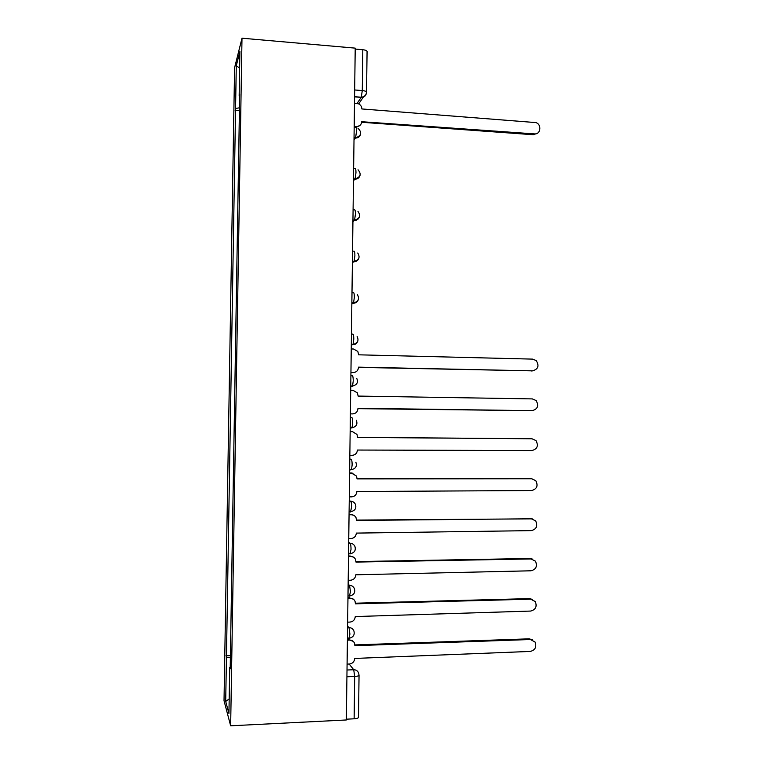 <?xml version="1.0" encoding="UTF-8"?>
<svg xmlns="http://www.w3.org/2000/svg" width="764" height="764" viewBox="0 0 764 764"><rect width="100%" height="100%" fill="white"/><g stroke="black" fill="none" stroke-linecap="round" stroke-linejoin="round"><path stroke-width="1.15" d="M241.997 38.2L234.596 67.719L224.024 700.703L230.652 725.8L241.997 38.2L355.222 48.132L346.35 719.974L230.652 725.8M358.507 717.272L358.507 717.386C358.221 718.15 356.759 718.618 354.133 718.8L354.677 676.465L353.732 669.741L349.158 664.031M346.369 719.191L354.133 718.8M355.212 49.068L362.814 49.727C365.393 50.013 366.806 50.615 367.073 51.513L367.064 51.656M239.466 107.781L235.57 108.507L236.286 65.723L239.906 51.494L239.17 96.016L239.657 96.207M230.212 667.211L229.706 667.364L230.184 668.853L239.695 94.182L239.17 96.016M229.706 667.364L228.942 713.49L225.705 701.438L226.44 657.164L230.375 657.842M235.57 108.507L226.44 657.164M239.418 110.493L235.092 110.178M230.403 655.646L226.001 655.808M236.286 65.723L239.629 68.082M229.19 698.917L225.705 701.438M354.19 126.394L356.463 126.557C359.596 126.461 361.343 124.847 361.697 121.715L534.437 133.891C540.731 134.655 541.982 124.293 535.812 122.584L361.859 108.946C361.783 106.683 360.732 104.993 358.717 103.885L354.496 103.169M537.168 133.337L533.282 134.731L361.658 122.269M360.379 125.048L356.043 127.454M350.943 372.507L353.235 372.555C356.387 372.297 358.144 370.569 358.497 367.379L532.546 370.846C538.238 369.222 539.441 365.784 536.166 360.551L532.642 359.118L358.669 354.821L357.81 351.43L353.541 349.014L351.249 348.947M532.651 370.846L358.507 367.14M353.235 372.555L350.943 372.641M352.691 413.897L350.399 413.868L352.691 413.897C355.852 413.611 357.609 411.863 357.963 408.654L532.231 410.65C537.789 409.103 539.069 405.722 536.08 400.517L532.327 398.903L358.125 396.077L357.409 392.916L352.997 390.299L350.705 390.261M532.231 410.65L357.972 408.282M349.845 455.325L352.147 455.334C355.308 455.019 357.074 453.262 357.428 450.044L531.916 450.55C537.35 449.06 538.696 445.737 535.965 440.57L532.011 438.775L357.59 437.428L356.989 434.468L352.557 431.679M350.16 431.603L351.812 431.622M357.59 437.361L531.467 438.737M350.16 431.66L352.452 431.679M349.301 496.877L351.602 496.867C354.773 496.533 356.53 494.747 356.893 491.519L531.591 490.536C536.92 489.103 538.324 485.828 535.822 480.699L531.687 478.741L357.055 478.885L356.54 476.096L351.268 472.973L353.025 473.288M349.616 472.973L351.268 472.973M357.055 478.675L531.992 478.741M349.616 473.164L351.908 473.164M348.747 538.534L351.048 538.505C354.229 538.142 355.995 536.338 356.349 533.1L531.276 530.617C536.49 529.223 537.951 525.985 535.659 520.905L531.372 518.794L356.511 520.427L356.072 517.801C355.107 515.843 353.531 514.821 351.364 514.745L353.34 515.127M349.072 514.439L350.724 514.42M356.521 520.083L532.221 518.851M349.062 514.764L351.364 514.745M348.203 580.296L350.504 580.248C353.684 579.857 355.451 578.033 355.804 574.786L530.951 570.794C536.08 569.428 537.589 566.229 535.469 561.196L531.047 558.942L355.976 562.084L355.585 559.592C354.639 557.548 353.054 556.488 350.819 556.421L353.465 557.118M348.518 556.001L350.179 555.972M355.976 561.597L529.891 558.494L532.403 559.095M348.518 556.459L350.819 556.421M347.649 622.154L349.95 622.087C353.14 621.657 354.907 619.824 355.27 616.558L530.636 611.066C535.679 609.72 537.216 606.549 535.268 601.564L530.732 599.177L355.432 603.827L355.088 601.459C354.171 599.348 352.567 598.26 350.265 598.202L353.417 599.205M347.973 597.658L349.625 597.62M355.432 603.207L529.567 598.613L532.537 599.453M347.964 598.26L350.265 598.202M347.095 664.107L349.406 664.021C352.586 663.572 354.362 661.71 354.725 658.444L530.311 651.425C535.278 650.097 536.853 646.955 535.048 642.008L530.407 639.516L354.888 645.675L354.591 643.422C353.694 641.235 352.061 640.127 349.721 640.079L353.245 641.368M347.419 639.42L349.081 639.363M354.888 644.921L529.242 638.828L532.623 639.917M347.41 640.156L349.721 640.079M348.852 638.465L349.912 634.13L348.995 627.616L347.591 626.127M347.572 627.664L348.995 627.616C351.354 627.674 352.987 628.791 353.904 630.978C354.868 634.788 353.369 637.205 349.396 638.217L347.429 638.284M349.406 596.206L350.475 591.68L349.549 585.386L348.145 584.193M348.126 585.425L349.549 585.386C351.86 585.453 353.474 586.542 354.41 588.672C355.451 592.482 353.961 594.898 349.922 595.91L347.992 595.958M349.96 554.053L351.029 549.326C351.01 545.993 350.705 543.978 350.103 543.261L348.699 542.354M348.69 543.28L350.103 543.261C352.347 543.338 353.952 544.398 354.907 546.441C356.043 550.271 354.553 552.697 350.447 553.719L348.546 553.747M350.514 512.004L351.583 507.076C351.564 503.772 351.259 501.824 350.657 501.232L349.253 500.621M349.243 501.241L350.657 501.232C352.834 501.318 354.41 502.34 355.394 504.307C356.635 508.156 355.164 510.6 350.972 511.641L349.1 511.651M349.654 470.051L351.497 469.669L352.137 464.932C352.118 461.647 351.812 459.775 351.211 459.307L349.797 458.983M349.797 459.307L351.211 459.307M350.208 428.184L352.013 427.802L352.691 422.893C352.672 419.617 352.366 417.822 351.765 417.488L350.351 417.45M350.351 417.469L351.765 417.488M350.752 386.632L352.529 386.049L353.245 380.949C353.226 377.702 352.911 375.974 352.309 375.754L350.896 375.726M351.306 345.271L353.044 344.402L353.789 339.101C353.77 335.883 353.465 334.221 352.863 334.135L351.45 334.097M351.851 304.005L353.551 302.869L354.343 297.368C354.324 294.159 354.009 292.574 353.407 292.612L351.994 292.555M352.395 262.835L354.066 261.441L354.888 255.72C354.868 252.54 354.553 251.022 353.952 251.184L352.548 251.117M352.93 221.77L354.572 220.127L355.432 214.178C355.413 211.017 355.098 209.575 354.496 209.852L353.092 209.775M353.474 180.801L355.069 178.91L355.976 172.74C355.957 169.598 355.642 168.223 355.04 168.624L353.637 168.538M354.018 139.917L355.575 137.806L356.521 131.398C356.502 128.276 356.186 126.967 355.575 127.492L354.181 127.397M347.018 670.009L353.732 669.741C356.129 669.77 357.772 670.907 358.66 673.132L359.051 675.261C358.765 675.911 357.304 676.312 354.677 676.465L346.923 676.789M357.122 103.388L361.276 97.219L362.289 90.572L362.814 49.727M354.582 96.866L361.181 97.381C363.903 97.391 365.631 96.092 366.348 93.475M363.349 97.066L358.708 103.875M350.762 386.422L352.166 386.45M351.306 344.755L352.72 344.793C355.203 344.717 356.893 343.504 357.781 341.164M351.86 303.193L353.264 303.251C355.814 303.174 357.514 301.933 358.364 299.517M352.405 261.737L353.808 261.794C356.406 261.737 358.115 260.467 358.937 257.993M352.949 220.366L354.353 220.443C356.998 220.395 358.717 219.115 359.5 216.584M353.493 179.101L354.897 179.187C357.581 179.158 359.3 177.859 360.064 175.3M354.038 137.931L355.441 138.036C358.154 138.026 359.882 136.718 360.618 134.111M354.677 89.971L362.289 90.572C364.867 90.83 366.281 91.355 366.548 92.167L366.539 92.301M359.051 675.166L358.507 717.386M356.463 126.557L355.9 127.33M534.437 133.891L533.282 134.731M532.546 370.846L531.391 370.97M532.011 438.775L530.846 438.698M531.687 478.741L530.531 478.541M531.372 518.794L530.206 518.469M531.047 558.942L529.891 558.494M530.732 599.177L529.567 598.613M530.407 639.516L529.242 638.828M354.047 137.701L355.575 137.806C361.41 135.772 362.231 132.602 358.02 128.285M353.503 178.814L355.069 178.91C360.598 177.162 361.592 174.116 358.049 169.789M352.958 220.042L354.572 220.127C359.825 218.58 360.952 215.668 357.953 211.38M352.414 261.374L354.066 261.441C359.09 260.046 360.312 257.248 357.743 253.037M351.86 302.811L353.551 302.869C358.383 301.589 359.682 298.886 357.466 294.751M351.316 344.354L353.044 344.402C357.695 343.208 359.061 340.582 357.122 336.523M350.762 386.011L352.529 386.049C357.036 384.913 358.44 382.353 356.731 378.361M350.208 427.783L352.013 427.802C356.396 426.713 357.829 424.201 356.31 420.267M349.664 469.659L351.497 469.669C355.776 468.609 357.227 466.135 355.862 462.249M354.582 96.694L361.276 97.219C364.438 96.885 366.195 95.204 366.548 92.167L367.073 51.513"/></g></svg>
